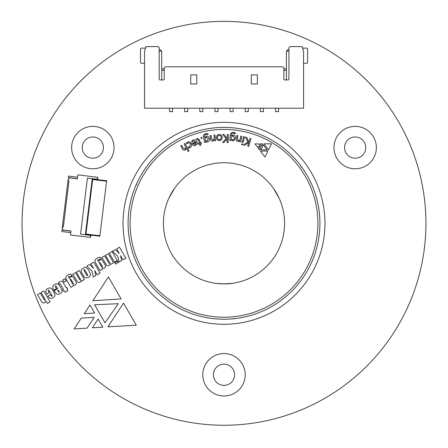 <?xml version="1.0" encoding="UTF-8"?>
<svg xmlns="http://www.w3.org/2000/svg" width="448" height="448" viewBox="0 0 448 448"><rect width="100%" height="100%" fill="white"/><g stroke="black" fill="none" stroke-linecap="round" stroke-linejoin="round"><path stroke-width="0.67" d="M221.844 319.217A95.922 95.922 0 0 0 226.156 319.217M308.129 177.24A95.922 95.922 0 0 0 139.871 177.24M89.807 235.021L89.768 235.318L80.55 234.186L87.438 178.063L96.662 179.2L97.787 178.321L97.91 177.318L77.868 174.854L77.375 178.842L69.86 177.918L68.174 179.234L68.09 179.911L68.97 181.037L63.347 226.834L62.222 227.713L62.138 228.39L63.454 230.082L70.969 231L70.482 234.987L90.524 237.446L90.81 235.144M97.787 178.321L97.625 179.62M68.97 181.037L68.09 179.911L62.222 227.713L63.347 226.834M99.893 235.749L99.831 236.247L85.394 234.478L85.96 234.041L99.893 235.749L106.646 180.729L92.215 178.959L85.394 234.478L92.215 178.959L92.652 179.519L106.585 181.233M89.768 235.318L90.647 236.443M96.622 179.497L96.662 179.2M70.958 231.129L61.936 230.02L61.751 231.526L70.773 232.63M77.577 177.212L68.555 176.103L68.37 177.604L77.392 178.713M91.997 271.141L93.234 277.015L95.85 275.503L94.707 270.497L97.166 274.742L100.027 273.084L93.694 262.119L90.826 263.777L93.548 268.481L89.667 264.449L86.738 266.14L91.997 271.141M82.202 273.599L84.37 277.189L85.434 277.794L86.845 277.911L88.642 277.29L90.171 275.806L90.535 274.137L88.278 269.679L86.094 267.338L84.728 267.299L81.766 269.114L81.161 270.374L81.256 271.785L82.202 273.599M110.23 263.474L110.729 264.331L113.506 262.735L108.287 253.708L105.51 255.298L109.038 261.397L109.682 262.685L109.48 263.094L109.021 263.161L108.27 262.052L104.658 255.797L101.948 257.359L106.669 265.339L107.772 265.826L109.116 265.474L109.995 264.656L110.23 263.474M95.978 263.581L99.988 270.536L102.542 269.063L102.29 268.274L104.485 268.156L105.633 266.773L105.039 264.645L102.082 260.053L101.013 259.65L99.596 260.053L98.465 261.632L97.675 260.12L97.938 259.672L98.756 260.03L101.461 258.462L99.596 257.174L97.266 257.992L95.637 259.252L94.875 260.618L95.978 263.581M62.798 279.961L64.086 282.195L66.164 280.997L64.876 278.762L62.798 279.961M64.254 290.858L65.055 292.253L67.833 290.651L67.032 289.257L67.648 288.898L66.808 287.442L66.186 287.795L62.496 281.579L60.838 281.21L58.313 282.548L59.153 284.01L59.982 283.64L60.642 284.614L63.414 289.402L62.72 289.794L63.56 291.256L64.254 290.858M81.11 280.291L81.609 281.142L84.386 279.541L79.167 270.508L76.39 272.11L79.912 278.214L80.556 279.502L80.36 279.91L79.901 279.972L79.15 278.869L75.538 272.614L72.828 274.176L77.627 282.117L78.652 282.643L79.99 282.285L80.875 281.473L81.11 280.291M66.858 280.392L70.868 287.347L73.422 285.874L73.17 285.09L75.365 284.967L76.524 283.578L75.919 281.462L72.957 276.87L71.893 276.461L70.476 276.858L69.345 278.449L68.566 276.937L68.818 276.489L69.63 276.847L72.341 275.279L70.476 273.991L68.163 274.792L66.517 276.069L65.834 277.385L65.862 278.488L66.858 280.392M114.822 262.696L115.623 264.09L118.412 262.472L117.606 261.083L114.822 262.696M109.284 253.126L114.503 262.158L117.292 260.54L112.073 251.507L109.284 253.126M117.79 256.245L119.028 262.119L121.654 260.607L120.512 255.601L122.97 259.846L125.826 258.199L119.487 247.234L116.637 248.881L119.358 253.585L115.466 249.553L112.532 251.25L117.79 256.245M45.993 300.983L47.426 303.453L50.12 301.902L43.786 290.937L41.093 292.488L44.8 298.894L45.259 299.88L44.996 300.328L43.893 299.314L40.236 292.992L37.464 294.594L42.14 302.495L43.249 302.982L44.705 302.663L45.993 300.983M57.641 288.702L54.09 290.752L56.263 293.815L58.038 294.358L60.155 293.754L61.628 292.37L62.126 290.752L61.326 288.635L58.761 284.564L57.68 283.931L56.274 283.842L54.594 284.486L53.267 285.572L52.702 286.916L52.78 288.114L53.788 290.214L56.42 288.702L55.222 286.496L55.563 285.981L56 286.048L57.641 288.702M50.45 294.622L47.902 296.094L49.241 297.87L50.926 298.458L53.043 297.853L54.634 296.318L54.998 294.661L52.78 290.27L51.279 288.361L49.638 287.862L47.639 288.506L46.245 289.626L45.758 291.138L46.782 294.157L49.252 292.729L48.177 290.674L48.373 290.136L48.871 290.27L52.254 295.932L51.632 296.302L50.45 294.622M224 395.976A21.202 21.202 0 0 0 242.362 364.174A21.202 21.202 0 0 0 205.638 364.174A21.202 21.202 0 0 0 224 395.976M92.837 168.795A21.202 21.202 0 0 0 111.199 136.987A21.202 21.202 0 0 0 74.474 136.987A21.202 21.202 0 0 0 92.837 168.795M355.163 168.795A21.202 21.202 0 0 0 373.526 136.987A21.202 21.202 0 0 0 336.801 136.987A21.202 21.202 0 0 0 355.163 168.795M224 425.258A201.942 201.942 0 0 0 398.888 122.349A201.942 201.942 0 0 0 49.112 122.349A201.942 201.942 0 0 0 224 425.258M224 324.29A100.974 100.974 0 0 0 311.444 172.833A100.974 100.974 0 0 0 136.556 172.833A100.974 100.974 0 0 0 224 324.29M87.041 328.143L74.15 328.916L81.267 318.142L94.175 317.369L87.041 328.143M118.278 303.688L104.994 322.846L94.567 304.78L118.278 303.688M98.118 319.043L102.816 327.197L92.389 327.796L98.118 319.043M94.629 313.012L84.263 313.706L89.975 304.954L94.629 313.012M121.117 298.956L92.831 300.726L108.433 276.998L121.117 298.956M107.912 326.85L123.53 303.122L136.265 325.192L107.912 326.85M355.163 158.189A10.601 10.601 0 0 0 364.347 142.29A10.601 10.601 0 0 0 345.985 142.29A10.601 10.601 0 0 0 355.163 158.189M92.837 158.189A10.601 10.601 0 0 0 102.015 142.29A10.601 10.601 0 0 0 83.653 142.29A10.601 10.601 0 0 0 92.837 158.189M224 385.375A10.601 10.601 0 0 0 233.184 369.471A10.601 10.601 0 0 0 214.816 369.471A10.601 10.601 0 0 0 224 385.375M58.117 291.306L57.708 290.612L58.486 290.164L59.354 291.844L58.733 292.202L58.117 291.306M72.722 284.127L70.095 279.569L70.33 279.104L71.249 279.815L73.041 282.906L73.405 283.735L72.722 284.127M101.83 267.31L99.198 262.752L99.45 262.293L100.369 262.998L102.161 266.09L102.525 266.918L101.83 267.31M87.158 275.794L84.174 270.81L83.989 269.573L84.504 269.59L85.081 270.402L87.433 274.49L87.853 275.386L87.158 275.794M187.818 142.962L186.732 143.97L186.357 143.114L187.656 142.117C189.319 141.546 190.546 142.055 191.335 143.646C192.041 145.466 191.537 146.826 189.829 147.728L188.479 148.008L188.082 147.084L189.493 146.955L190.417 144.138C189.885 142.957 189.022 142.565 187.818 142.962M200.827 138.102L201.314 137.29L202.121 137.754L201.645 138.566L200.827 138.102M197.344 139.294L196.823 139.647L196.582 138.835L197.4 138.404L199.366 139.614L200.306 142.806L201.258 142.526L201.499 143.338L200.547 143.618L200.939 144.95L200.054 145.544L199.573 143.903L198.195 144.312L197.954 143.5L199.332 143.097L198.442 140.073L197.344 139.294M261.498 146.07L259.823 143.881L262.595 143.853L261.498 146.07M260.674 147.734L259.566 149.974L257.902 147.756L260.674 147.734M257.034 146.63L254.957 143.892L258.395 143.875L260.467 146.619L257.034 146.63M185.22 150.041C183.966 150.55 183.03 150.164 182.42 148.882L180.768 145.768L181.658 145.298L183.204 148.204L185.147 149.128L185.662 146.843L184.139 143.976L185.035 143.5L189.011 150.982L188.115 151.458L186.385 148.198L185.22 150.041M205.649 142.324L204.652 142.531L203.582 137.368C203.174 135.335 203.974 134.081 205.974 133.605L207.878 133.622L208.079 134.585L206.158 134.434C204.798 134.77 204.266 135.632 204.551 137.021L204.697 137.614L206.394 136.153C208.001 136.035 208.97 136.797 209.3 138.438C209.709 140.274 209.065 141.495 207.368 142.106L205.492 141.557L205.649 142.324M222.611 142.47L226.111 138.712L222.622 134.411L224.045 134.456L227.158 138.522L227.31 134.562L228.351 134.596L228.094 142.643L227.058 142.61L227.175 138.818L223.899 142.509L222.611 142.47M241.528 144.138L242.318 143.685L242.788 144.452L242.01 144.917L241.528 144.138M242.166 142.206L243.55 136.623L244.535 136.864L243.158 142.453L242.166 142.206M237.843 141.546C236.55 141.159 236.057 140.269 236.359 138.886L236.964 135.442L237.961 135.615L237.395 138.824L238.358 140.784L240.167 139.322L240.733 136.102L241.735 136.282L240.738 141.921L239.742 141.742L239.904 140.806L237.843 141.546M230.748 140.51L229.74 140.409L230.261 135.195C230.479 133.151 231.605 132.199 233.643 132.339L235.446 132.922L235.346 133.89L233.57 133.179C232.182 133.095 231.42 133.756 231.28 135.156L231.241 135.761L233.285 134.876C234.842 135.246 235.53 136.259 235.362 137.911C235.206 139.77 234.231 140.739 232.445 140.812L230.843 139.737L230.748 140.51M232.686 283.276L224 283.898A60.581 60.581 0 0 0 276.466 193.026A60.581 60.581 0 0 0 171.534 193.026A60.581 60.581 0 0 0 224 283.898L216.451 283.427M243.443 144.911L247.772 142.134L245.448 137.099L246.814 137.491L248.83 142.206L249.956 138.398L250.958 138.69L248.724 146.434L247.722 146.149L248.752 142.492L244.681 145.27L243.443 144.911M268.514 149.862L263.95 143.864L271.499 143.814L268.514 149.862M260.4 151.049L267.943 151.01L264.947 157.08L260.4 151.049M267.047 149.934L260.854 149.817L263.312 144.844L267.047 149.934M216.49 137.71C216.462 135.828 217.37 134.764 219.218 134.523C221.032 134.557 222.023 135.486 222.202 137.312C222.242 139.238 221.312 140.314 219.419 140.543C217.599 140.504 216.619 139.558 216.49 137.71M212.778 141.159C211.422 141.176 210.683 140.476 210.56 139.059L210.106 135.582L211.109 135.453L211.529 138.69L213.041 140.274L214.329 138.337L213.909 135.089L214.917 134.96L215.656 140.65L214.648 140.778L214.525 139.838L212.778 141.159M195.423 145.499C193.861 145.914 192.791 145.337 192.214 143.769L192.035 143.287L195.793 141.87L193.396 140.722L191.957 141.921L191.638 141.07L193.334 139.866C195.042 139.395 196.213 140.017 196.851 141.725C197.434 143.416 196.958 144.67 195.423 145.499M304.198 170.694L301.465 166.746A95.922 95.922 0 0 0 146.289 167.087L143.422 171.276M138.326 180.174L136.276 184.52M311.556 184.134L309.361 179.558M234.265 318.69L229.471 319.082M214.155 318.735L219.005 319.11M231.605 283.422L229.74 283.629M229.65 283.634L224.224 283.898M218.109 283.612L224 283.898M174.731 188.065L168.935 198.055M168.902 198.134L168.146 199.853C166.342 204.305 170.016 194.454 174.11 188.95L175.717 186.726M279.166 198.274L273.409 188.261M273.358 188.194L272.25 186.682C269.293 182.89 275.985 190.999 278.706 197.294L279.832 199.802M224 319.239A95.922 95.922 0 0 1 140.93 175.358A95.922 95.922 0 0 1 307.07 175.358A95.922 95.922 0 0 1 224 319.239A95.922 95.922 0 0 1 140.93 175.358A95.922 95.922 0 0 1 307.07 175.358A95.922 95.922 0 0 1 224 319.239M231.056 137.407L230.978 138.202L232.361 139.961C233.598 139.882 234.254 139.182 234.326 137.872L232.915 135.682L231.056 137.407M219.436 139.698C220.674 139.474 221.25 138.706 221.166 137.402C221.099 136.119 220.444 135.442 219.201 135.363C217.969 135.57 217.414 136.326 217.532 137.626C217.554 138.93 218.187 139.625 219.436 139.698M205.016 139.255L205.178 140.039L207.038 141.316L208.298 138.712L206.276 137.038L205.016 139.255M196.084 142.632L193.273 143.69L195.149 144.726L196.084 142.632M184.671 108.209L184.671 111.642L187.701 111.642L187.701 108.209M199.819 108.209L199.819 111.642L202.849 111.642L202.849 108.209M214.962 108.209L214.962 111.642L217.991 111.642L217.991 108.209M230.11 108.209L230.11 111.642L233.139 111.642L233.139 108.209M245.252 108.209L245.252 111.642L248.282 111.642L248.282 108.209M260.4 108.209L260.4 111.642L263.43 111.642L263.43 108.209M275.548 108.209L275.548 111.642L278.572 111.642L278.572 108.209M303.565 51.666L302.254 46.62L289.934 46.62L288.926 47.628L288.926 79.134A0.806 0.806 0 0 1 288.114 79.94L284.682 79.94A0.806 0.806 0 0 1 283.875 79.134L283.875 67.822L282.867 66.814L165.234 66.814L164.226 67.822L164.226 79.134A0.806 0.806 0 0 1 163.419 79.94L159.986 79.94A0.806 0.806 0 0 1 159.174 79.134L159.174 47.628L158.166 46.62L145.846 46.62L144.536 51.666L144.536 108.209L303.565 108.209L303.565 51.666M251.311 74.889L251.311 83.978L257.37 83.978L257.37 74.889L251.311 74.889M190.73 83.978L196.79 83.978L196.79 74.889L190.73 74.889L190.73 83.978M144.536 63.28L141.506 63.28A1.008 1.008 0 0 1 140.498 62.266L140.498 49.14A1.008 1.008 0 0 1 141.506 48.132L145.454 48.132M302.646 48.132L306.594 48.132A1.008 1.008 0 0 1 307.602 49.14L307.602 62.266A1.008 1.008 0 0 1 306.594 63.28L303.565 63.28M286.401 68.83L283.875 68.83M164.226 68.83L161.7 68.83M286.401 70.347L283.875 70.347M164.226 70.347L161.7 70.347M288.926 49.65L287.913 49.65L286.401 51.162L288.926 51.162M286.401 51.162L286.401 79.94M159.174 49.65L160.188 49.65L161.7 51.162L159.174 51.162M161.7 79.94L161.7 51.162M169.529 108.209L169.529 111.642L172.553 111.642L172.553 108.209M85.96 234.041L92.652 179.519M224 317.218A93.901 93.901 0 0 0 305.323 176.366A93.901 93.901 0 0 0 142.677 176.366A93.901 93.901 0 0 0 224 317.218M234.265 318.231L234.265 318.735M301.067 166.97L301.504 166.718M136.674 184.75L136.237 184.498"/></g></svg>
